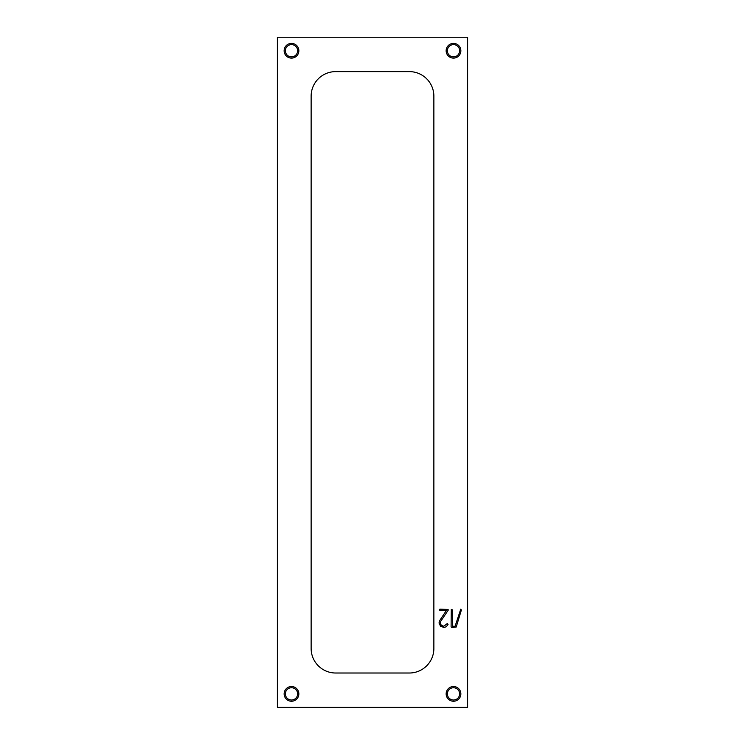 <?xml version="1.0" encoding="UTF-8"?>
<svg xmlns="http://www.w3.org/2000/svg" width="745" height="745" viewBox="0 0 745 745"><rect width="100%" height="100%" fill="white"/><g stroke="black" fill="none" stroke-linecap="round" stroke-linejoin="round"><path stroke-width="1.12" d="M401.955 707.629L402.449 707.629M403.185 707.378L341.815 707.378M397.458 707.629L396.265 707.629M397.458 707.75L399.786 707.629M394.384 707.75L392.047 707.629M391.069 707.629L390.371 707.629M390.371 707.75L388.285 707.629M387.055 707.75L385.053 707.629M385.053 707.75L382.837 707.629M381.859 707.629L381.077 707.629M379.848 707.75L377.845 707.629M369.939 707.75L367.816 707.629M365.804 707.75L363.839 707.629M362.862 707.629L360.608 707.629M360.608 707.75L356.594 707.629M354.918 707.629L351.565 707.629M351.565 707.75L349.405 707.629M399.832 707.75L400.689 707.629M401.015 707.75L401.872 707.75M394.589 707.75L395.446 707.629M395.446 707.75L396.265 707.75M391.069 707.75L392.047 707.75M387.298 707.75L388.285 707.75M381.859 707.75L382.837 707.75M380.099 707.75L381.077 707.75M376.169 707.75L377.035 707.629M377.035 707.75L377.845 707.75M374.158 707.75L375.834 707.75M372.155 707.75L373.022 707.629M373.022 707.75L373.832 707.75M370.144 707.75L371.01 707.629M371.01 707.75L371.829 707.75M366.14 707.75L367.816 707.75M362.862 707.75L363.839 707.75M354.918 707.75L355.784 707.629M355.784 707.75L356.594 707.75M349.405 707.75L343.268 707.629M284.134 50.753A7.366 7.366 0 0 1 291.491 43.387A7.366 7.366 0 0 1 298.857 50.753A7.366 7.366 0 0 1 291.491 58.119A7.366 7.366 0 0 1 284.134 50.753M446.143 693.884A7.366 7.366 0 0 1 453.509 686.518A7.366 7.366 0 0 1 460.866 693.884A7.366 7.366 0 0 1 453.509 701.241A7.366 7.366 0 0 1 446.143 693.884M284.134 693.884A7.366 7.366 0 0 1 291.491 686.518A7.366 7.366 0 0 1 298.857 693.884A7.366 7.366 0 0 1 291.491 701.241A7.366 7.366 0 0 1 284.134 693.884M446.143 50.753A7.366 7.366 0 0 1 453.509 43.387A7.366 7.366 0 0 1 460.866 50.753A7.366 7.366 0 0 1 453.509 58.119A7.366 7.366 0 0 1 446.143 50.753M467.618 37.25L467.618 707.378L277.382 707.378L277.382 37.25L467.618 37.25M311.131 96.161A24.548 24.548 0 0 1 335.678 71.613L409.322 71.613A24.548 24.548 0 0 1 433.869 96.161L433.869 648.467A24.548 24.548 0 0 1 409.322 673.014L335.678 673.014A24.548 24.548 0 0 1 311.131 648.467L311.131 96.161M451.097 626.824L451.265 609.354L452.327 609.848L452.327 626.247L455.083 626.247L460.745 609.196L461.379 610.053L456.21 627.029L451.74 627.476L451.097 626.824M439.215 609.81L439.867 609.196L448.118 609.401L448.201 610.22L440.863 621.125L440.221 623.071L441.319 625.316L443.778 626.247L447.391 623.481L448.052 624.357L446.32 626.759L443.918 627.476L440.537 626.191L438.991 622.969L439.867 620.296L446.432 610.425L439.867 610.425L439.215 609.81M453.509 701.241A7.366 7.366 0 0 0 460.866 693.884A7.366 7.366 0 0 0 453.509 686.518A7.366 7.366 0 0 0 446.143 693.884A7.366 7.366 0 0 0 453.509 701.241M453.509 687.747A6.137 6.137 0 0 0 447.373 693.884A6.137 6.137 0 0 0 453.509 700.021A6.137 6.137 0 0 0 459.637 693.884A6.137 6.137 0 0 0 453.509 687.747M453.509 58.119A7.366 7.366 0 0 0 460.866 50.753A7.366 7.366 0 0 0 453.509 43.387A7.366 7.366 0 0 0 446.143 50.753A7.366 7.366 0 0 0 453.509 58.119M453.509 44.616A6.137 6.137 0 0 0 447.373 50.753A6.137 6.137 0 0 0 453.509 56.89A6.137 6.137 0 0 0 459.637 50.753A6.137 6.137 0 0 0 453.509 44.616M291.491 701.241A7.366 7.366 0 0 0 298.857 693.884A7.366 7.366 0 0 0 291.491 686.518A7.366 7.366 0 0 0 284.134 693.884A7.366 7.366 0 0 0 291.491 701.241M291.491 687.747A6.137 6.137 0 0 0 285.363 693.884A6.137 6.137 0 0 0 291.491 700.021A6.137 6.137 0 0 0 297.628 693.884A6.137 6.137 0 0 0 291.491 687.747M291.491 58.119A7.366 7.366 0 0 0 298.857 50.753A7.366 7.366 0 0 0 291.491 43.387A7.366 7.366 0 0 0 284.134 50.753A7.366 7.366 0 0 0 291.491 58.119M291.491 44.616A6.137 6.137 0 0 0 285.363 50.753A6.137 6.137 0 0 0 291.491 56.89A6.137 6.137 0 0 0 297.628 50.753A6.137 6.137 0 0 0 291.491 44.616M403.185 707.629L402.449 707.75M343.268 707.75L341.815 707.75"/></g></svg>
